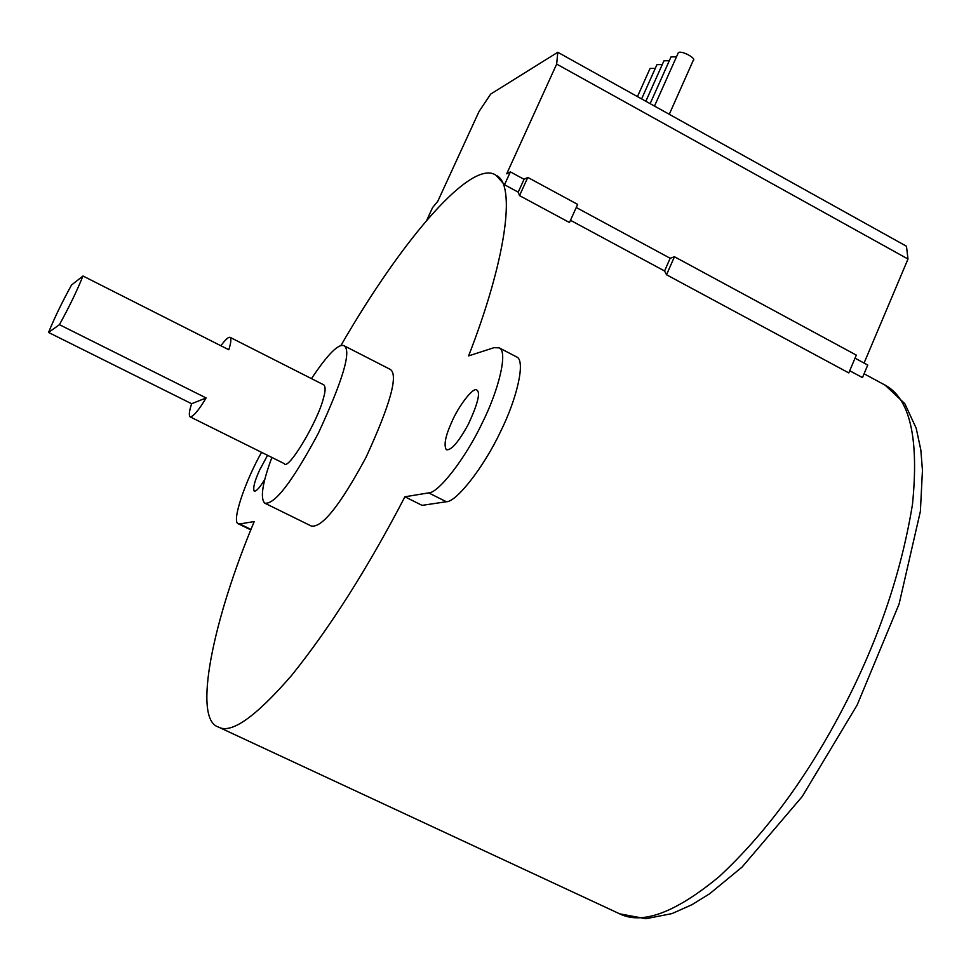 <?xml version="1.0" encoding="UTF-8"?>
<svg xmlns="http://www.w3.org/2000/svg" width="971" height="971" viewBox="0 0 971 971"><rect width="100%" height="100%" fill="white"/><g stroke="black" fill="none" stroke-linecap="round" stroke-linejoin="round"><path stroke-width="1.46" d="M404.907 496.788L422.094 505.369L446.332 501.74L428.66 492.88L404.907 496.788C367.815 568.059 330.067 627.582 291.676 675.343C255.494 717.108 231.025 734.331 218.281 726.976L618.988 913.517M251.028 529.45L239.752 523.939L254.22 521.561C213.341 618.685 192.294 719.074 218.281 726.976M428.66 492.88C438.224 493.207 465.461 458.567 482.369 422.701C498.742 390.087 508.234 351.381 499.215 347.861L494.045 347.679L468.592 355.896C505.321 261.879 516.839 183.992 496.108 175.363C472.804 158.212 404.543 235.395 340.882 345.567M849.722 370.728L862.466 377.598L867.758 365.06L855.038 358.178M666.531 274.769L848.8 372.913L856.325 355.119L674.457 256.745L670.172 258.274L664.565 270.982L666.531 274.769L674.457 256.745M570.499 220.308L664.565 270.982M519.534 195.62L569.492 222.529L577.636 204.383L527.787 177.426L519.534 195.62L518.223 192.149L524.049 179.295L527.787 177.426M496.108 175.363L504.519 184.757L518.223 192.149M59.425 324.678L48.55 332.458C54.461 317.918 62.12 302.115 71.526 285.025L82.972 276.007C77.025 290.766 69.184 306.982 59.425 324.678L206.119 397.952L191.627 403.73C189.224 410.951 188.714 415.321 190.085 416.838C193.29 416.729 198.63 410.442 206.119 397.952M311.303 526.027C321.984 528.078 340.214 505.211 365.982 457.438C390.524 404.009 398.596 374.648 390.208 369.368L344.086 345.737C338.527 343.358 327.652 354.318 311.485 378.629M239.752 523.939L238.198 523.745C231.426 521.621 245.178 481.264 261.551 452.328M267.559 455.314L259.779 469.733C254.657 480.839 252.8 487.976 254.208 491.132C256.295 491.508 259.84 487.551 264.84 479.273M451.624 422.336C445.386 436.161 443.626 445.301 446.332 449.731C451.163 450.653 458.494 442.169 468.338 424.291C477.744 403.96 480.609 392.575 476.919 390.136C473.411 386.106 457.693 407.456 451.624 422.336M864.069 363.069L907.994 259.039L906.465 246.246L557.779 52.276L556.674 64.086L506.716 173.797L510.37 171.903L524.049 179.295M907.994 259.039L556.674 64.086M426.815 220.138L432.593 207.551L437.763 201.337L479.043 111.507L490.658 94.102L557.779 52.276M504.519 184.757L510.37 171.903M499.215 347.861L516.706 356.964C525.966 360.617 516.742 399.384 500.393 431.925C483.546 467.731 456.127 502.189 446.332 501.74M271.88 457.462C262.376 483.097 260.01 498.329 264.78 503.172C274.635 504.799 292.453 481.567 318.233 433.479C343.066 379.867 351.684 350.616 344.086 345.737M190.085 416.838L284.236 463.592C287.756 471.59 318.16 420.965 323.574 397.685C325.503 391.07 325.601 386.81 323.865 384.904L230.115 337.362C228.428 336.791 225.357 339.595 220.903 345.761M191.627 403.73L48.55 332.458M82.972 276.007L228.792 349.754C231.001 342.884 231.45 338.758 230.115 337.362M663.581 61.598L663.946 60.797L669.322 60.724M670.658 57.714L671.022 56.901L676.471 56.828M677.831 53.793L678.207 52.956C680.222 49.557 697.178 58.418 693.173 60.566L669.274 114.299M656.614 65.421L656.954 64.632L662.258 64.572M649.733 69.196L650.072 68.431L655.291 68.358M576.24 207.503L670.172 258.274M618.964 913.505C641.71 925.254 675.112 912.971 719.159 876.631C764.468 834.575 804.728 780.405 839.964 714.11C876.74 645.035 900.918 575.111 912.485 504.325C919.088 438.237 909.973 398.511 885.139 385.147L883.161 384.079M619.644 913.82L645.861 918.724L672.017 913.59L692.007 904.669L709.607 893.781L742.075 867.067L802.192 796.56L857.138 705.055L899.11 603.986L920.387 511.304L922.45 470.304L920.836 449.961L916.211 428.272L904.802 403.657L885.127 385.147L864.069 373.786M238.198 523.745L250.846 529.911M264.78 503.172L311.29 526.027M663.946 60.797L645.849 101.263M671.022 56.901L650.133 103.654M678.207 52.956L654.49 106.07M656.954 64.632L641.613 98.908M650.072 68.431L637.449 96.59"/></g></svg>
